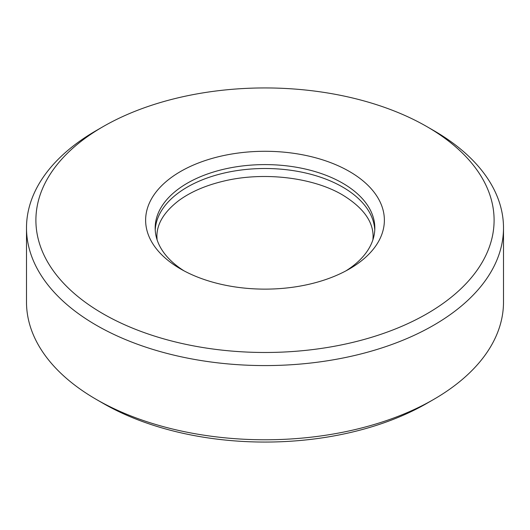<?xml version="1.0" encoding="UTF-8"?>
<svg xmlns="http://www.w3.org/2000/svg" width="530" height="530" viewBox="0 0 530 530"><rect width="100%" height="100%" fill="white"/><g stroke="black" fill="none" stroke-linecap="round" stroke-linejoin="round"><path stroke-width="0.79" d="M102.999 313.74A229.099 132.268 0 0 0 426.994 313.74A229.099 132.268 0 0 0 427.001 126.683L433.646 130.519A238.5 137.694 180 0 1 503.5 227.887A238.5 137.694 180 0 1 356.273 355.1A238.5 137.694 180 0 1 96.354 325.248A238.5 137.694 180 0 1 26.5 227.887A238.5 137.694 180 0 1 96.354 130.519L102.999 126.683A229.099 132.268 0 0 0 102.999 313.74M433.646 399.448L426.895 403.343A228.953 132.182 180 0 1 103.105 403.343L96.354 399.448A238.5 137.694 0 0 0 433.646 399.448A238.5 137.694 0 0 0 503.5 302.08L503.5 227.887M349.409 171.475A119.369 68.92 0 0 0 180.591 171.475A119.369 68.92 0 0 0 180.591 268.942L180.591 268.942A119.369 68.92 0 0 0 349.409 268.942A119.369 68.92 0 0 0 349.409 171.475M345.891 270.89A109.823 63.401 0 0 0 374.823 228.006A109.823 63.401 0 0 0 342.652 183.175A109.823 63.401 0 0 0 222.971 169.428A109.823 63.401 0 0 0 155.177 228.006A109.823 63.401 0 0 0 184.109 270.89M374.77 229.954A109.823 63.401 0 0 0 342.652 187.07A109.823 63.401 0 0 0 224.541 172.959A109.823 63.401 0 0 0 155.23 229.954M26.5 227.887L26.5 302.08A238.5 137.694 0 0 0 96.354 399.448L103.105 403.343M433.646 130.519L427.001 126.683A229.099 132.268 0 0 0 102.999 126.683M372.928 239.712L373.093 236.512C373.16 221.328 362.997 207.475 342.599 194.967C312.879 177.285 263.052 171.402 223.163 181.24C205.276 185.56 190.495 191.999 178.822 200.552C164.101 211.881 156.8 223.872 156.906 236.512L157.072 239.712"/></g></svg>
